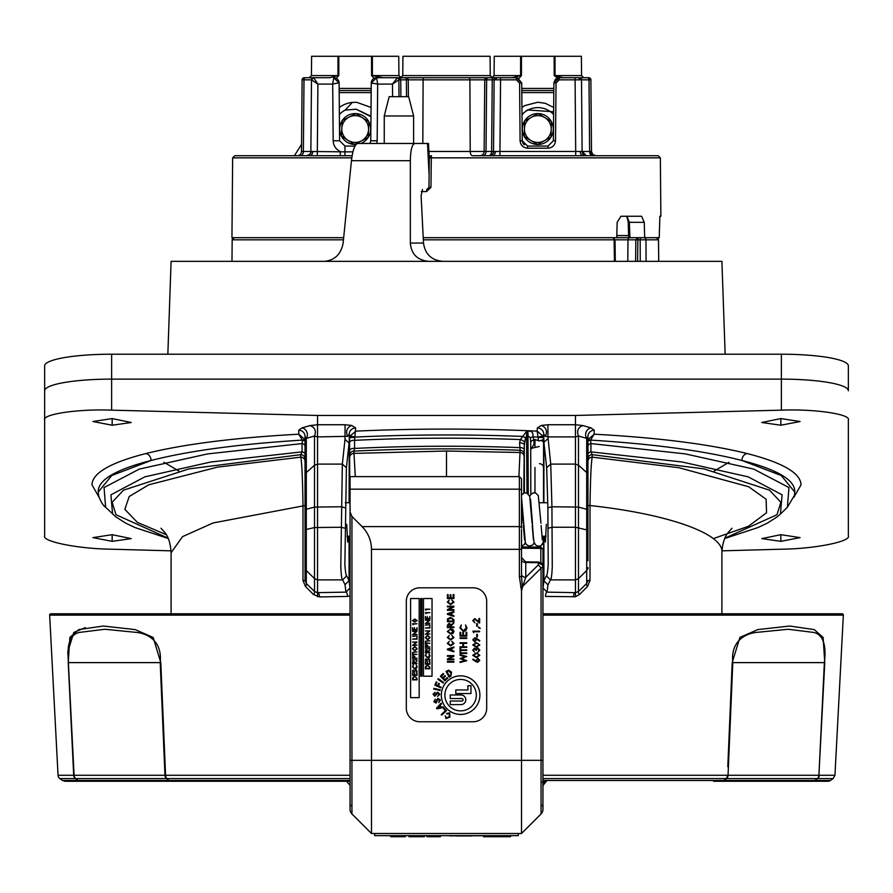 <?xml version="1.0" encoding="UTF-8"?>
<svg xmlns="http://www.w3.org/2000/svg" width="893" height="893" viewBox="0 0 893 893"><rect width="100%" height="100%" fill="white"/><g stroke="black" fill="none" stroke-linecap="round" stroke-linejoin="round"><path stroke-width="1.34" d="M112.161 418.571L131.215 422.501L112.161 425.224L92.917 421.518L112.161 418.571L112.161 425.224M780.839 425.224L800.083 421.518L780.839 418.571L761.785 422.501L780.839 425.224L780.839 418.571M780.839 541.337L800.083 537.631L780.839 534.684L761.785 538.613L780.839 541.337L780.839 534.684M112.161 534.684L131.215 538.613L112.161 541.337L92.917 537.631L112.161 534.684L112.161 541.337M305.049 525.988L305.049 512.348M99.023 497.2L91.968 484.799C92.37 473.067 110.319 462.652 145.793 453.566A6.43 5.391 -104.2 0 1 151.084 460.487C116.246 469.394 98.621 479.608 98.23 491.128L98.23 492.076L111.725 475.522L151.084 460.487C188.691 450.842 239.145 444.044 302.459 440.093L304.915 439.501L305.049 440.785L302.481 440.361L298.787 434.199L304.915 439.501M594.213 430.18A6.43 6.329 0 0 0 587.951 436.51L586.701 438.374A6.43 5.548 106.1 0 1 586.188 431.888A6.43 5.548 106.1 0 1 591.077 427.903L594.213 430.18L594.213 434.199C658.174 437.682 709.165 444.134 747.207 453.566C782.681 462.652 800.63 473.067 801.032 484.799L793.977 497.2M794.77 491.128C794.379 479.608 776.754 469.394 741.916 460.487L781.275 475.522L794.77 492.076L794.77 491.128M587.951 436.51L587.951 560.815M167.851 354.208L171.099 261.336L324.382 261.336C334.797 260.298 341.048 254.204 343.124 243.063L351.451 160.695C352.746 149.946 354.856 144.197 357.78 143.46L427.501 143.46L413.604 143.46L413.604 115.967L384.247 115.967L384.247 143.46L370.361 143.46M429.109 175.341L427.501 143.46L428.506 143.46L429.299 158.586M524.571 442.392A4.074 2.032 24.5 0 0 520.351 439.568L526.569 431.464L527.953 431.163C531.77 430.739 533.411 432.636 532.909 436.844L534.036 440.048A4.074 2.333 0.3 0 0 530.699 442.303L530.353 437.693L528.143 435.963L526.848 436.041L525.553 437.637L524.28 445.239L524.191 454.314A4.074 4.007 2.8 0 0 520.117 450.295L519.592 442.895L520.351 439.568A346.384 60.155 180 0 0 446.5 438.184A346.384 60.155 180 0 0 354.543 440.338L354.61 448.431L353.851 451.144A4.286 4.219 -2.8 0 0 349.565 455.363L349.632 436.398L355.838 431.14A354.309 61.528 0 0 1 446.5 429.086A354.309 61.528 0 0 1 537.162 431.14L537.318 427.937L541.359 425.436L547.945 424.744L575.46 424.744L575.46 415.468L317.54 415.468L317.54 424.744L345.055 424.744L351.641 425.436L355.682 427.937L354.543 440.338A4.286 2.523 -0.4 0 0 349.453 442.816M324.382 261.336L721.901 261.336L725.149 354.208M546.337 524.269L545.411 542.073L544.719 536.224M348.359 536.224L347.667 542.073L346.73 524.269M721.901 613.781L721.901 552.722C724.379 533.969 668.667 514.044 590.005 505.538L590.005 580.472L587.527 586.489L579.457 594.537L575.46 596.725L545.5 596.424A4.286 1.54 90.9 0 1 547.041 592.137L575.46 592.651A4.286 1.976 -88.9 0 0 573.485 596.926M538.457 440.338L537.162 431.14L543.368 436.398L543.547 442.816A4.286 2.523 0.4 0 0 541.671 440.74M534.036 440.048L534.014 444.145L530.743 449.648M518.911 476.616L520.117 450.295A334.886 58.157 180 0 0 353.851 451.144L355.302 476.616M354.8 437.414A4.286 0.569 -0.1 0 0 349.431 437.961L349.252 434.266A6.43 6.329 177.2 0 1 355.682 427.937M349.085 502.737L349.252 434.266L347.623 436.32C345.535 431.163 346.875 427.535 351.641 425.436M541.359 425.436C546.259 427.479 547.599 431.107 545.377 436.32L547.945 436.911L550.735 464.092L551.93 506.755L578.485 507.09L578.485 591.501L575.46 592.651L575.46 424.744L582.872 425.559C578.005 427.446 576.543 430.939 578.485 436.018L578.485 507.09L586.701 509.278L586.701 438.374L578.485 436.018L575.46 436.911L547.945 436.911L547.945 424.744M414.91 143.46C412.075 144.197 410.546 149.946 410.334 160.695L410.345 243.063L423.494 243.063C425.124 254.326 431.654 260.421 443.073 261.336M301.555 144.365L294.422 155.717M848.35 507.045L848.35 420.067C851.342 414.229 814.516 408.782 781.375 410.155L781.375 379.123A66.975 11.631 0 0 1 848.35 390.743A66.975 11.631 180 0 0 781.375 379.123L111.625 379.123L111.625 410.155C78.484 408.782 41.658 414.229 44.65 420.067L44.65 535.856C41.714 541.504 78.059 548.804 111.045 549.195L171.054 550.836M349.085 536.224L349.085 580.64L350 587.929L350 536.224M349.085 443.107L345.011 439.378L345.055 424.744M350.056 587.929L345.959 592.137A4.286 1.54 -90.9 0 1 347.5 596.424L319.515 596.926A4.286 1.976 88.9 0 0 317.54 592.651L345.959 592.137L345.011 584.703L342.611 579.881C341.84 579.87 341.238 575.494 340.802 566.765L342.343 464.092L346.406 467.731L344.865 564.432C345.39 571.978 345.993 575.784 346.674 575.84L349.085 580.64M547.978 438.586L543.904 442.314L543.748 434.266A6.43 6.329 2.8 0 0 537.318 427.937M543.748 536.224L543 587.929L543.904 580.807L543.904 536.224M543.904 502.737L543.904 442.314M547.867 507.838L551.93 506.755L552.265 566.921C551.829 575.527 551.227 579.847 550.468 579.881L547.978 584.859L543.904 580.807L546.393 575.84C547.074 575.762 547.677 572.011 548.202 564.588L547.867 507.838L546.672 467.731L543.904 442.247M848.35 420.067L848.35 535.856C851.286 541.504 814.941 548.804 781.955 549.195L721.946 550.836M781.375 410.155L575.46 415.468M145.793 453.566C183.835 444.134 234.826 437.682 298.787 434.199L298.787 430.18L301.923 427.903L310.128 425.559L317.54 424.744L317.54 436.911L314.515 436.018L306.299 438.374L305.049 436.51L305.049 484.91M111.625 410.155L317.54 415.468M319.515 596.926L313.543 594.537L305.473 586.489L302.995 580.472L305.049 580.472L305.049 530.185L306.299 529.471L306.299 509.278L305.049 510.082L305.049 530.185L305.049 475.266L306.299 472.553L306.299 509.278L314.515 507.09L314.515 436.018C316.457 430.939 314.995 427.446 310.128 425.559M305.049 580.472L306.299 583.453L314.515 591.501L314.515 527.551L306.299 529.471L306.299 570.482L305.049 567.479L305.049 568.919L305.049 560.815M350 502.737L349.565 455.363M347.623 436.32L317.54 436.911L317.54 464.092L342.343 464.092L345.011 439.378M347.5 596.424L350.056 595.966M721.901 552.722L721.901 552.722C722.404 543.96 724.39 537.34 727.862 532.853L731.981 528.254M422.456 189.472L421.105 195.846L423.494 243.063M587.951 484.91L587.951 475.266L586.701 472.553L578.485 465.22L575.46 464.092L550.735 464.092L546.672 467.731M587.951 568.919L587.951 567.479L586.701 570.482L586.701 509.278L587.951 510.082M302.995 580.472L302.995 505.538C302.604 479.061 301.879 462.931 300.796 457.149L300.796 454.66L188.881 468.903L123.457 490.179L112.127 502.324L116.012 514.748L168.074 538.144M305.049 505.538L213.126 522.952L182.518 536.637L171.099 552.722L171.099 613.781M44.65 420.067L44.65 390.743A66.975 11.631 0 0 1 111.625 379.123A66.975 11.631 180 0 0 44.65 390.743L44.65 507.045M547.978 584.859L547.041 592.137L542.944 587.929M301.923 427.903A6.43 5.548 -106.1 0 1 306.812 431.888A6.43 5.548 -106.1 0 1 306.299 438.374L306.299 472.553L314.515 465.22L317.54 464.092L317.54 592.651L314.515 591.501A4.286 1.574 134.5 0 1 313.543 594.537M579.457 594.537A4.286 1.574 -134.5 0 1 578.485 591.501L586.701 583.453L587.951 580.472L590.005 580.472M724.926 538.144L776.988 514.748L780.873 502.324L769.543 490.179L704.119 468.903L592.204 454.66L592.204 457.149C591.121 462.931 590.396 479.061 590.005 505.538L587.951 505.538M112.585 514.033L110.911 494.822L144.845 476.851L210.759 462.016L302.068 451.869L302.046 443.575L207.645 453.901L139.308 469.093L104.046 487.556L105.631 507.291L115.766 516.801L125.556 523.075L135.033 527.562L168.23 538.49M794.77 492.065L794.446 495.336L787.369 507.291L788.954 487.556L753.692 469.093L685.355 453.901L590.954 443.575L590.932 451.869L682.241 462.016L748.155 476.851L782.089 494.822L780.415 514.033L777.234 516.801L767.444 523.075L757.967 527.562L724.77 538.49M305.049 446.098A4.286 2.634 180 0 0 302.046 443.575L302.481 440.361M747.207 453.566A6.43 5.391 -75.8 0 0 741.916 460.487C704.488 450.865 654.022 444.067 590.541 440.093L590.954 443.575A4.286 2.634 180 0 0 587.951 446.098M305.049 458.879A4.286 4.219 180 0 0 300.796 454.66L302.068 451.869A4.286 2.646 180 0 1 305.049 454.381M587.951 454.381A4.286 2.646 180 0 1 590.932 451.869L592.204 454.66A4.286 4.219 180 0 0 587.951 458.879M546.393 575.84L550.468 579.881L575.46 579.881L578.485 578.642L586.701 570.482L586.701 583.453A4.286 1.674 -134.4 0 0 587.527 586.489M587.951 461.368A4.286 4.219 180 0 1 592.204 457.149L678.87 467.709L748.635 486.741L766.116 499.209L766.551 512.761L748.412 526.29L713.228 538.646M590.519 440.361L587.951 440.785L588.085 439.501L590.541 440.093L594.213 434.199L588.085 439.501M305.473 586.489A4.286 1.674 134.4 0 0 306.299 583.453L306.299 570.482L314.515 578.642L317.54 579.881L342.611 579.881L346.674 575.84M166.321 534.706L137.388 522.394L124.819 509.311L129.228 496.486L148.707 484.821L217.646 467.106L300.796 457.149A4.286 4.219 180 0 1 305.049 461.368M428.819 261.336C417.477 260.321 411.327 254.226 410.345 243.063M545.377 436.32L543.748 434.266L543.569 437.961A4.286 0.569 0.1 0 0 538.2 437.414M345.011 584.703L349.085 580.651M524.247 449.96A4.074 2.378 0.4 0 0 519.559 447.616A339.44 58.938 0 0 0 446.5 446.232A339.44 58.938 0 0 0 354.61 448.431A4.286 2.523 -0.4 0 0 349.498 450.909M521.512 833.504L541.058 813.958L541.058 760.334L521.512 760.334L521.512 590.831L519.369 576.632L519.369 549.329L371.488 549.329L371.488 760.334L521.512 760.334L521.512 833.504L371.488 833.504L351.942 813.958A6.43 6.43 0 0 1 350.056 809.415L350.056 476.616L446.5 476.616L446.5 451.01L353.963 453.398A4.286 4.219 -2.8 0 0 349.676 457.629M530.353 437.693L532.909 436.844A348.08 60.445 180 0 1 538.122 437.09A4.286 0.592 166.6 0 1 543.368 436.398M525.553 437.637L522.662 436.42A348.08 60.445 180 0 0 446.5 434.958A348.08 60.445 180 0 0 354.878 437.09A4.286 0.592 13.4 0 0 349.632 436.398M298.787 430.18A6.43 6.329 180 0 1 305.049 436.51M524.191 454.314L523.767 493.081M530.699 442.336L530.822 494.376L530.699 442.336M527.953 431.163L528.276 493.941M526.982 493.126L526.569 431.464M535.487 440.204A346.384 60.155 180 0 0 534.047 440.137A4.074 2.389 0.4 0 0 530.699 442.403M524.392 492.891L524.28 445.239A4.074 2.366 0.4 0 0 519.592 442.895M524.079 456.524A4.074 4.007 2.8 0 0 520.005 452.505L446.5 451.01M543.781 550.601L542.944 550.914M111.625 354.208L781.375 354.208L781.375 379.123L111.625 379.123L111.625 354.208A66.975 11.631 0 0 0 44.65 365.84L44.65 390.743M781.375 354.208A66.975 11.631 0 0 1 848.35 365.84L848.35 390.743M542.319 805.285L542.944 806.792L542.944 760.334L542.944 809.415L542.944 785.483L546.427 781.263A4.286 4.286 0 0 0 542.944 785.483M350.056 511.923L351.942 516.467L351.942 760.334L371.488 760.334L371.488 833.504M351.942 516.467L362.067 526.602L519.369 526.602L519.369 476.616L521.512 478.76L521.512 488.627M542.944 553.749L542.944 549.028M542.944 542.977L542.944 544.518L542.375 544.116M542.944 551.584L542.944 572.458M525.754 562.802L525.765 577.325L538.066 565.169L538.691 562.679L542.241 564.108L542.944 565.771L542.944 760.334L541.058 760.334L541.058 568.194L522.762 586.266L521.512 590.831M521.512 534.114L521.512 576.632L522.383 587.092L520.664 586.891M521.512 549.329L519.369 549.329L519.369 526.602A2.143 1.518 180 0 1 521.512 528.12L521.512 478.76M371.488 549.329C371.343 540.511 368.206 532.931 362.067 526.602M541.058 813.958A6.43 6.43 0 0 0 542.944 809.415A6.43 6.43 0 0 1 541.058 813.958A6.43 6.43 0 0 0 542.944 809.415M538.691 563.662A4.286 3.036 0 0 1 542.944 566.687L541.058 568.194A4.286 2.489 45.4 0 0 538.066 565.169M544.328 781.263A4.286 3.159 0 0 0 542.944 783.596M542.955 782.156L541.66 782.29M521.512 574.288A4.286 3.036 -0 0 0 525.765 577.325L522.762 586.266M540.823 562.579L540.823 547.431M542.241 564.108A2.143 1.261 -42.7 0 0 542.029 563.494L538.702 562.054L538.691 562.679L525.765 562.49A4.286 3.036 0 0 1 521.512 559.464M521.512 576.632L519.369 576.632M542.944 544.518A1.072 1.06 180 0 0 542.609 543.748M521.512 529.616L521.512 536.581M350.056 615.11L49.651 615.11L58.045 775.28A4.286 4.286 0 0 0 59.864 778.573L75.447 778.573A4.286 1.384 -52.9 0 0 75.682 778.573L78.216 780.493L168.744 780.493A4.286 2.11 -49 0 0 169.101 780.493L350.056 780.493M542.944 780.493L723.899 780.493A4.286 2.11 49 0 0 724.256 780.493L814.784 780.493L817.318 778.573A4.286 1.384 52.9 0 0 817.553 778.573L815.019 780.493L830.39 780.493A4.286 4.286 0 0 1 827.934 781.263L713.585 781.263M830.39 780.493L833.136 778.573L817.553 778.573A4.286 4.119 -90 0 0 819.305 775.28L834.955 775.28L843.349 615.11A1.261 1.261 0 0 0 842.088 613.781L542.944 613.781M350.056 785.416L346.573 781.263L179.415 781.263L350.056 781.263L65.066 781.263L62.61 780.493L77.981 780.493L75.447 778.573A4.286 4.119 90 0 1 73.695 775.28L68.236 662.617L69.888 637.39L78.796 629.587L103.331 626.026L135.223 629.61L153.172 637.457L160.807 662.617L165.573 775.28L350.056 775.28M85.27 627.634L73.784 632.467L67.823 651.812M67.823 651.89L74.097 775.28L164.959 775.28L160.204 662.617C162.604 639.734 145.883 633.092 135.569 632.311L104.838 629.264L80.337 632.3C73.259 633.037 65.691 639.779 68.638 662.617L160.807 662.617M49.651 615.11A1.261 1.261 0 0 1 50.912 613.781L350.056 613.781M727.795 766.73L732.193 662.617L739.906 637.39L757.856 629.587L789.702 626.026L814.249 629.61L823.134 637.457L824.764 662.617L818.903 775.28L824.362 662.617C827.286 639.734 819.785 633.092 812.686 632.311L788.173 629.264L757.465 632.3C747.207 633.037 730.351 639.779 732.796 662.617L728.041 775.28L818.903 775.28A4.286 3.717 -90 0 1 817.318 778.573L726.467 778.573L724.256 780.493A4.286 3.717 -90 0 1 722.124 781.263L812.652 781.263A4.286 4.119 -90 0 0 815.019 780.493A4.286 1.384 52.9 0 1 814.784 780.493A4.286 3.717 -90 0 1 812.652 781.263M170.876 781.263L170.876 781.263A4.286 3.717 90 0 1 168.744 780.493L166.533 778.573A4.286 2.11 -49 0 0 166.891 778.573L169.101 780.493A4.286 3.092 90 0 0 170.876 781.263M722.124 781.263A4.286 3.092 -90 0 0 723.899 780.493L726.109 778.573A4.286 2.11 49 0 0 726.467 778.573A4.286 3.717 -90 0 0 728.041 775.28L542.944 775.28M77.981 780.493A4.286 1.384 -52.9 0 0 78.216 780.493A4.286 3.717 90 0 0 80.348 781.263A4.286 4.119 90 0 1 77.981 780.493M539.495 463.657A4.286 3.918 8.9 0 1 543.524 467.675L543.524 502.737M542.04 537.061L543.491 540.622C542.375 545.712 539.885 547.275 536.046 545.31L534.271 542.71C534.193 542.821 533.545 542.129 532.172 519.748L530.542 499.142M543.524 439.613L539.249 440.963L534.963 439.535M475.679 835.87C485.803 835.87 485.803 835.87 475.679 835.87C465.566 835.87 465.566 835.87 475.679 835.87M518.297 833.504L518.297 835.647L374.703 835.647L374.703 833.504M511.722 835.647L449.57 835.87M405.277 835.87L405.277 836.719L390.676 836.719L390.676 835.647M424.387 835.87L424.387 836.719L408.961 836.719L408.961 835.87M440.383 835.87L440.383 836.719L426.832 836.719L426.832 835.647M510.573 835.971L510.573 836.719L483.493 836.719L483.493 835.971M456.211 835.971L471.214 835.971M489.453 835.971L504.456 835.971M412.946 835.647L426.251 835.647M411.003 835.647L398.769 835.647M442.939 835.647L432.603 835.647M432.603 835.87L427.289 835.647M451.367 835.647L466.793 835.647M450.05 835.647L444.044 835.647M501.286 835.647L497.021 835.647M497.021 835.87L491.262 835.647M491.262 835.87L486.986 835.647M343.448 239.826L232.169 239.826A2.143 2.143 90 0 1 234.312 237.694L232.169 239.826L231.979 261.336M614.417 261.336L614.127 239.826L423.327 239.826M658.721 261.336L658.509 239.815L658.721 261.336L658.465 239.826L645.985 239.826L646.074 261.336M643.987 237.694A2.143 1.998 -90 0 1 645.985 239.826L636.117 239.826M635.604 261.336L635.838 239.815L614.127 239.826A2.143 1.674 90 0 0 612.453 237.694M339.184 92.604L371.164 92.604M521.825 92.604L553.805 92.604M402.765 75.581L490.246 75.581L490.078 56.281L402.933 56.281L402.765 75.581L400.622 77.713L397.374 77.713L475.132 77.713L411.26 77.713M509.97 77.713L507.458 77.713M495.191 77.713L489.074 77.713M301.488 151.475A4.286 4.286 90 0 1 297.202 155.717A4.286 4.286 90 0 0 301.488 151.475L310.864 151.475L311.49 79.834L304 79.834L303.374 151.475L301.499 151.475L302.113 79.834A2.143 2.143 90 0 1 304.256 77.713L304.267 77.713M559.252 79.321L554.196 75.581L554.162 56.281L555.011 56.281L555.044 75.581L581.566 75.581L583.709 77.713L575.07 77.713L588.733 77.713A2.143 2.143 90 0 1 590.876 79.834L591.501 151.475L589.626 151.475L589 79.834L581.499 79.834L582.124 151.475L591.01 151.475A4.286 3.963 -90 0 0 594.972 155.717M491.072 77.713L516.377 77.713L521.735 83.016L522.249 140.77L527.596 146.072L522.249 140.77L527.596 146.072L548.023 146.072L553.381 140.77L553.894 83.016L559.252 77.713L579.356 77.713A2.143 2.143 90 0 1 581.499 79.834L582.124 151.475A4.286 4.286 90 0 0 586.411 155.717L582.124 151.475L580.238 151.486A4.286 3.036 -90 0 0 583.274 155.717M496.274 77.713L491.931 77.713L496.274 77.713A2.143 2.143 -90 0 0 494.13 79.834L486.64 79.834L486.015 151.475L491.619 151.475L492.244 79.834A2.143 1.518 90 0 1 493.762 77.713L488.147 77.713A2.143 1.518 90 0 0 486.64 79.834L408.246 79.834L408.391 96.678L408.246 79.834L398.87 79.834A2.143 2.143 90 0 0 396.726 77.713L385.809 77.713M475.132 77.713L488.147 77.713M492.657 77.713L487.109 77.713M324.818 77.713L329.874 77.713L337.956 75.581L337.989 56.281L338.827 56.281L338.793 75.581L336.315 78.372M304.256 77.713L302.113 79.834L304 79.834A2.143 1.518 -90 0 1 305.518 77.713L313.633 77.713L309.291 77.713L311.434 75.581L338.793 75.581M312.304 151.475L310.864 151.475L311.49 79.834L313.633 77.713L317.886 84.087L311.49 79.834A2.143 2.143 90 0 1 313.633 77.713A2.143 2.143 90 0 0 311.49 79.834L311.49 79.834A2.143 2.143 90 0 1 313.633 77.713L317.495 77.713M512.504 77.713L520.586 75.581L520.619 56.281L521.467 56.281L521.434 75.581L518.956 78.372M595.787 155.717A4.286 4.286 90 0 1 591.501 151.475L592.785 154.478L595.798 155.717A4.286 4.286 90 0 1 591.512 151.475L591.01 151.475M428.919 151.475L470.22 151.475A4.286 2.333 -90 0 0 472.564 155.717L658.219 155.717L660.362 157.849L431.297 157.849L430.962 187.351L426.564 191.604L421.317 191.604M626.986 216.262L629.319 222.357L629.989 237.694L423.215 237.694M616.773 237.694L617.141 222.357L620.936 216.262L641.62 216.262L644.255 222.357L644.69 237.694L659.235 237.694L659.871 216.262L659.235 237.694M660.362 157.849L660.865 216.262L659.871 216.262M311.434 75.581L311.612 56.281L337.989 56.281M521.434 75.581L494.075 75.581L494.242 56.281L520.619 56.281M351.797 157.849L232.649 157.849L234.792 155.717L352.121 155.717L344.966 155.717L344.966 151.866L352.925 151.866M374.033 78.372L371.566 75.581L371.533 56.281L338.827 56.281M371.533 56.281L398.758 56.281L398.925 75.581L401.069 77.713M554.162 56.281L521.467 56.281M555.011 56.281L581.388 56.281L581.566 75.581M521.791 88.429L553.839 88.429M339.15 88.429L371.209 88.429M343.671 237.694L231.946 237.694L232.649 157.849M575.505 77.713L568.439 77.713M388.41 77.713L420.849 77.713M406.125 77.713L400.209 77.713M369.992 143.46L370.751 140.77L369.992 143.46L370.751 140.77L371.254 83.016A5.358 5.358 90 0 1 376.612 77.713L385.798 77.713M313.633 77.713L327.329 77.713M372.37 56.281L372.403 75.581L383.03 77.713M399.238 77.713A2.143 1.518 90 0 1 400.745 79.834L398.858 79.834A2.143 2.143 90 0 0 396.715 77.713A2.143 2.143 90 0 1 398.858 79.834L392.474 84.087L397.374 77.713A2.143 1.976 90 0 1 399.35 79.834M629.989 237.694L644.69 237.694M339.094 82.77L332.687 84.087L333.748 77.713A5.358 5.358 90 0 1 339.106 83.016L333.748 77.713A5.358 5.358 90 0 1 339.106 83.016L333.748 77.713A5.358 5.358 90 0 1 339.106 83.016L339.608 140.77L344.966 146.072L339.608 140.77L344.966 146.072L354.967 146.072M426.765 189.472L429.053 187.351L426.765 189.472L426.564 191.604M429.254 157.849L429.377 157.849A2.143 2.065 -90 0 1 431.453 155.717L431.297 157.849L429.31 157.838L428.975 187.351L430.962 187.351M339.608 140.77L344.966 146.072L339.608 140.77L333.178 140.77L332.687 84.087L317.886 84.087L317.294 155.717M306.578 155.717C310.038 154.545 311.467 153.127 310.864 151.475A4.286 4.286 90 0 1 306.578 155.717A4.286 4.286 90 0 0 310.864 151.475L344.966 151.866L344.966 146.072M371.254 83.016L376.612 77.713L377.672 84.087L371.254 83.016A5.358 5.358 90 0 1 376.612 77.713A5.358 5.358 90 0 0 371.254 83.016L370.751 140.77L377.181 140.77L376.846 143.46M333.178 140.77C333.446 145.715 335.813 149.287 340.266 151.475L340.266 155.717M468.713 77.713A2.143 1.172 90 0 1 469.885 79.834L470.22 151.475L484.129 151.475A4.286 4.286 90 0 1 479.842 155.717A4.286 4.286 90 0 0 484.129 151.475L484.754 79.834L486.897 77.713A2.143 2.143 -90 0 0 484.754 79.834A2.143 2.143 -90 0 1 486.897 77.713M493.818 151.486L493.505 151.486A4.286 4.286 90 0 1 489.219 155.717A4.286 4.286 90 0 0 493.505 151.475L494.13 79.834L496.017 79.823A2.143 1.518 -90 0 1 497.524 77.713M554.196 75.581L563.126 77.713M406.103 77.713A2.143 2.143 90 0 1 408.246 79.834A2.143 2.143 90 0 0 406.103 77.713A2.143 2.143 90 0 1 408.246 79.834M579.356 77.713L581.499 79.834L559.252 79.834L556.038 83.016L555.524 140.77C555.022 145.258 552.521 147.736 548.023 148.205L527.596 148.205C523.108 147.736 520.608 145.258 520.094 140.77L519.592 83.016L516.377 79.834L500.56 79.834L499.935 151.475L575.695 151.475L575.07 77.713M588.744 77.713A2.143 2.143 90 0 1 590.887 79.834L588.744 77.713A2.143 2.143 90 0 1 590.887 79.834L589 79.834A2.143 1.518 90 0 0 587.482 77.713M556.038 83.016L553.894 83.016L559.252 77.713L555.68 79.064L559.252 77.713L559.252 79.834M555.267 79.488L553.906 82.658L555.267 79.488M519.592 83.016L521.735 83.016L516.377 77.713L521.735 83.016L516.377 77.713L516.377 79.834M629.732 237.683L628.75 235.573L628.627 236.355L628.248 222.301L644.255 222.357M362.402 117.753A13.395 13.395 -90 0 0 341.807 128.324L341.383 136.049L347.868 140.268A13.395 13.395 -90 0 0 361.163 141.027M368.563 129.619A13.395 13.395 -90 0 0 362.58 117.876M339.731 128.212A15.471 15.471 -90 0 0 354.354 144.487L368.139 137.477A15.471 15.471 -90 0 0 356.006 113.59L342.22 120.6A15.471 15.471 -90 0 0 339.731 128.212M371.041 107.45L356.62 102.282L371.041 107.45L356.608 102.282L352.322 102.405A26.79 26.79 90 0 0 339.318 107.45M362.491 117.809L356.006 113.59A15.471 15.471 -90 0 0 342.22 120.6L341.807 128.324A13.395 13.395 -90 0 0 347.868 140.268L354.354 144.487A15.471 15.471 -90 0 0 356.028 144.487M341.807 128.324L341.394 136.049L354.354 144.487L368.139 137.477L368.965 122.028L356.006 113.59L342.22 120.6L341.807 128.324M361.33 140.938A13.395 13.395 -90 0 0 368.541 129.898M360.761 143.46A15.471 15.471 -90 0 0 368.139 137.477M370.963 116.715L356.24 109.236L345.178 110.085L352.322 102.405M339.373 114.561A21.432 21.432 90 0 1 345.178 110.085M356.24 109.236L369.936 115.789M544.674 117.53A13.395 13.395 -90 0 0 524.425 128.748A13.395 13.395 -90 0 0 544.172 140.826M545.255 142.601A15.471 15.471 -90 0 0 538.155 113.578L524.593 121.013L524.258 136.473L537.474 144.499A15.471 15.471 -90 0 0 545.255 142.601M544.261 140.781L551.037 137.064L551.372 121.604L538.155 113.578A15.471 15.471 -90 0 0 524.258 136.473A15.471 15.471 -90 0 0 537.474 144.499L544.261 140.781M553.671 107.45L545.31 103.32L537.82 102.248L545.31 103.32L553.671 107.45L545.31 103.32L537.82 102.248L524.928 105.553L521.947 107.45M537.82 102.248L524.928 105.553L537.82 102.248M553.638 111.77L527.35 109.962L523.242 113.333A21.432 21.432 90 0 1 553.615 114.561M544.339 140.737A13.395 13.395 -90 0 0 551.204 129.474M551.215 129.195A13.395 13.395 -90 0 0 544.853 117.642M551.204 129.329L551.372 121.604M544.763 117.586L538.155 113.578L524.593 121.013L524.258 136.473L537.474 144.499M522.773 143.047L524.135 144.811M523.242 113.333L522.014 114.985M522.282 141.362L527.674 146.072M384.247 115.967L389.181 96.678L408.681 96.678L413.604 115.967M460.609 675.856A19.289 19.289 0 0 0 441.321 695.145A19.289 19.289 0 0 0 460.609 714.433A19.289 19.289 0 0 0 479.898 695.145A19.289 19.289 0 0 0 460.609 675.856M460.609 710.861A15.717 15.717 0 0 0 476.326 695.145A15.717 15.717 0 0 0 460.609 679.428A15.717 15.717 0 0 0 444.893 695.145A15.717 15.717 0 0 0 460.609 710.861M486.685 708.261L486.685 601.313A13.507 13.507 0 0 0 473.178 587.806L419.822 587.806A13.507 13.507 0 0 0 406.315 601.313L406.315 708.261A13.507 13.507 0 0 0 419.822 721.756L473.178 721.756A13.507 13.507 0 0 0 486.685 708.261M417.031 672.797L417.031 675.32L412.566 675.32L412.566 672.797L413.024 674.918L414.397 674.918L414.397 672.797L414.854 674.918L416.573 674.918L417.031 672.797M415.937 669.828L417.143 671.101L416.171 672.462L416.685 671.101L415.926 670.23L413.492 672.172L412.454 671.078L413.202 669.884L413.47 671.77L415.937 669.828M414.776 669.136L412.454 666.736L413.381 664.794L412.912 666.758L414.798 668.734L416.685 666.736L416.205 664.794L417.143 666.736L416.361 668.578L414.776 669.136M417.031 663.477L412.566 663.867L412.622 661.97L413.76 661.066L414.966 662.651L417.031 661.01L414.966 663.142L417.031 663.477M417.031 654.424L413.024 654.424L412.566 655.395L412.566 653.051L413.024 654.022L417.031 654.424M417.031 651.968L412.566 652.37L417.031 651.968M417.143 648.698L414.821 651.053L412.454 648.731L414.798 646.353L417.143 648.698M410.601 697.645L419.174 697.645L419.174 598.522L410.601 598.522L410.601 697.645M414.798 619.05L417.143 620.59L414.798 622.086L412.454 620.59L414.798 619.05M413.024 624.14L413.024 624.832L412.566 623.749L417.031 623.749L413.024 624.14M417.031 627.634L417.031 630.157L412.566 630.157L412.566 627.634L413.024 629.755L414.397 629.755L414.397 627.634L414.854 629.755L416.573 629.755L417.031 627.634M413.526 634.331L417.031 634.331L412.566 634.733L416.082 631.697L412.566 631.306L417.031 631.306L413.526 634.331M417.031 635.883L412.566 636.285L417.031 635.883M417.031 637.022L417.031 639.142L412.566 639.142L416.573 638.741L417.031 637.022M413.526 645.036L417.031 645.036L412.566 645.438L416.082 642.402L412.566 642L417.031 642L413.526 645.036M417.031 658.152L412.566 658.554L412.633 656.656L413.76 655.797L414.899 656.69L414.966 658.152L417.031 658.152M417.031 659.693L412.566 660.094L417.031 659.693M414.854 676.235L417.031 678.513L417.031 679.897L412.566 679.897L412.722 677.586L414.854 676.235M429.89 661.68L429.89 664.191L425.425 664.191L425.425 661.68L425.883 663.789L427.256 663.789L427.256 661.68L427.714 663.789L429.433 663.789L429.89 661.68M428.796 658.699L430.002 659.972L429.031 661.333L429.544 659.972L428.785 659.101L426.352 661.043L425.314 659.949L426.061 658.755L426.329 660.641L428.796 658.699M427.635 658.007L425.314 655.607L426.24 653.665L425.771 655.629L427.658 657.605L429.544 655.607L429.064 653.665L430.002 655.607L429.22 657.449L427.635 658.007M429.89 652.348L425.425 652.75L425.481 650.841L426.62 649.937L427.825 651.522L429.89 649.881L427.825 652.013L429.89 652.348M429.89 643.295L425.883 643.295L425.425 644.277L425.425 641.922L425.883 642.893L429.89 643.295M429.89 640.839L425.425 641.241L429.89 640.839M430.002 637.569L427.68 639.924L425.314 637.602L427.658 635.224L430.002 637.569M423.461 676.213L432.033 676.213L432.033 598.522L423.461 598.522L423.461 676.213M425.883 609.584L425.883 610.265L425.425 609.182L429.89 609.182L425.883 609.584M425.883 613.022L425.883 613.703L425.425 612.62L429.89 612.62L425.883 613.022M429.89 616.505L429.89 619.028L425.425 619.028L425.425 616.505L425.883 618.626L427.256 618.626L427.256 616.505L427.714 618.626L429.433 618.626L429.89 616.505M426.385 623.202L429.89 623.202L425.425 623.604L428.941 620.568L425.425 620.177L429.89 620.177L426.385 623.202M429.89 624.754L425.425 625.156L429.89 624.754M429.89 625.893L429.89 628.013L425.425 628.013L429.433 627.612L429.89 625.893M426.385 633.907L429.89 633.907L425.425 634.309L428.941 631.273L425.425 630.882L429.89 630.882L426.385 633.907M429.89 647.023L425.425 647.425L425.492 645.527L426.62 644.668L427.758 645.561L427.825 647.023L429.89 647.023M429.89 648.564L425.425 648.965L429.89 648.564M427.714 665.106L429.89 667.384L429.89 668.768L425.425 668.768L425.581 666.457L427.714 665.106M453.901 661.501L453.901 662.171L447.404 662.171L447.404 661.501L453.901 661.501M453.901 659.056L453.901 659.737L447.404 659.737L447.404 659.012L452.584 656.277L447.404 656.277L447.404 655.596L453.901 655.596L453.901 656.322L448.732 659.056L453.901 659.056M453.901 651.109L453.901 651.812L447.404 649.736L447.404 649.077L453.901 647.001L453.901 647.704L451.958 648.273L451.958 650.539L453.901 651.109M451.199 650.316L451.199 648.497L448.085 649.412L451.199 650.316M453.231 643.507L451.791 641.263L453.99 643.485L450.608 645.907L447.315 643.429L449.257 641.353L448.074 643.451L450.608 645.237L453.231 643.507M453.231 637.602L451.791 635.37L453.99 637.591L450.608 640.013L447.315 637.524L449.257 635.448L448.074 637.557L450.608 639.332L453.231 637.602M452.974 633.45L450.742 634.108L447.315 631.53L450.664 628.962L452.997 629.621L453.99 631.53L452.974 633.45M450.753 633.438L453.231 631.541L450.641 629.632L449.168 629.911L448.074 631.518L450.753 633.438M453.901 626.942L453.901 627.612L447.404 627.612L447.404 625.223L449.19 623.314L450.987 624.832L453.901 622.89L451.032 626.082L451.032 626.942L453.901 626.942M450.273 626.942L449.201 623.984L448.163 625.178L448.163 626.942L450.273 626.942M453.901 619.798L453.901 621.718L447.404 621.718L447.527 618.849L450.619 617.32L453.901 619.798M453.142 621.037L452.193 618.257L448.297 618.983L448.163 621.037L453.142 621.037M453.901 615.701L453.901 616.404L447.404 614.328L447.404 613.67L453.901 611.593L453.901 612.297L451.958 612.866L451.958 615.132L453.901 615.701M451.199 614.909L451.199 613.089L448.085 613.993L451.199 614.909M453.901 609.662L453.901 610.332L447.404 610.332L447.404 609.618L452.584 606.872L447.404 606.872L447.404 606.191L453.901 606.191L453.901 606.916L448.732 609.662L453.901 609.662M453.231 602.195L451.791 599.951L453.99 602.172L450.608 604.594L447.315 602.116L449.257 600.04L448.074 602.139L450.608 603.925L453.231 602.195M453.901 594.559L453.901 598.533L447.404 598.533L447.404 594.649L448.163 594.649L448.163 597.852L450.195 597.852L450.195 594.816L450.954 594.816L450.954 597.852L453.142 597.852L453.142 594.559L453.901 594.559M466.76 660.72L460.062 662.506L460.062 661.88L464.974 660.574L460.062 658.621L464.94 656.623L460.062 655.306L460.062 654.692L466.76 656.5L461.636 658.599L466.76 660.72M466.76 653.486L460.062 653.486L460.062 652.883L466.76 652.883L466.76 653.486M460.755 650.484L460.755 651.946L460.062 651.946L460.062 648.418L460.755 648.418L460.755 649.881L466.76 649.881L466.76 650.484L460.755 650.484M466.76 647.392L460.062 647.392L460.062 646.789L462.82 646.789L462.82 643.351L460.062 643.351L460.062 642.759L466.76 642.759L466.76 643.351L463.5 643.351L463.5 646.789L466.76 646.789L466.76 647.392M466.76 638.462L460.062 638.462L460.062 637.859L466.76 637.859L466.76 638.462M466.76 636.14L460.062 636.14L460.062 632.367L460.755 632.367L460.755 635.537L462.82 635.537L462.82 632.367L463.5 632.367L463.5 635.537L466.079 635.537L466.079 632.367L466.76 632.367L466.76 636.14M459.895 627.902L461.29 624.977L460.587 627.935L463.422 630.904L466.246 627.902L465.532 624.977L466.939 627.891L465.766 630.659L463.378 631.507L459.895 627.902M475.813 661.579L472.754 659.581L473.123 659.123L475.824 660.887L477.744 658.208L479.798 660.307L477.755 662.327L475.813 661.579M476.449 660.329L477.777 661.735L479.106 660.273L477.777 658.811L476.449 660.329M479.798 655.283L476.282 657.527L472.754 655.283L476.282 652.973L479.798 655.283M476.27 656.924L479.106 655.261L477.956 653.832L476.27 653.576L473.446 655.261L476.27 656.924M473.446 650.115L474.473 652.113L472.754 650.115L474.496 648.162L475.869 648.943L477.632 647.816L479.798 650.137L477.822 652.37L479.106 650.126L477.688 648.418L476.27 650.484L474.496 648.764L473.446 650.115M479.798 644.98L476.282 647.224L472.754 644.98L476.282 642.67L479.798 644.98M476.27 646.621L479.106 644.958L477.956 643.529L476.27 643.273L473.446 644.958L476.27 646.621M476.784 638.551L479.798 640.605L479.463 641.085L476.739 639.232L474.808 641.978L472.754 639.846L474.808 637.769L476.784 638.551M476.103 639.823L474.775 638.372L473.446 639.879L474.775 641.386L476.103 639.823M477.387 636.921L476.706 636.921L476.706 634.343L477.387 634.343L477.387 636.921M473.614 632.791L472.922 631.161L479.619 631.161L479.619 631.764L473.614 631.764L473.614 632.791M480.289 628.415L478.425 627.656L478.715 627.042L480.289 628.415M477.387 626.183L476.706 626.183L476.706 623.604L477.387 623.604L477.387 626.183M473.446 620.68L474.987 622.834L472.754 620.646L474.741 618.626L478.938 621.662L478.938 618.536L479.619 618.536L479.619 623.091L474.797 619.229L473.446 620.68M420.67 676.213L421.965 676.213L421.965 598.522L420.67 598.522L420.67 676.213M427.658 635.626L425.771 637.58L427.68 639.522L429.544 637.58L427.658 635.626M425.883 646.208L425.883 647.023L427.367 647.023L426.62 645.07L425.883 646.208M425.883 651.51L425.883 652.348L427.367 652.348L426.62 650.338L425.883 651.51M425.883 668.377L429.433 668.377L429.321 666.58L427.714 665.508L426.006 666.691L425.883 668.377M412.912 620.579L414.798 621.684L416.685 620.579L414.798 619.452L412.912 620.579M414.798 646.755L412.912 648.709L414.821 650.651L416.685 648.709L414.798 646.755M413.024 657.326L413.024 658.152L414.508 658.152L413.76 656.199L413.024 657.326M413.024 662.639L413.024 663.477L414.508 663.477L413.76 661.467L413.024 662.639M413.024 679.495L416.573 679.495L416.462 677.709L414.854 676.637L413.146 677.809L413.024 679.495M450.251 698.538L461.86 698.538A1.25 1.25 0 0 1 463.11 699.788A1.25 1.25 0 0 1 461.86 701.038L450.251 701.038L450.251 704.61L460.967 704.61A4.822 4.822 0 0 0 465.789 699.788A4.822 4.822 0 0 0 460.967 694.966L450.251 694.966L450.251 698.538M467.932 685.679L470.968 685.679L470.968 693.537L455.787 693.537L455.787 689.965L467.932 689.965L467.932 685.679M449.268 713.462L447.047 714.054L446.556 713.485L449.648 712.826L449.927 717.057L445.998 718.552L445.216 715.806L446.411 717.927L449.302 716.666L449.268 713.462M444.234 708.249L446.489 710.705L441.711 715.103L441.231 714.59L445.44 710.705L443.665 708.774L444.234 708.249M443.207 706.843L443.575 707.49L436.9 708.863L436.532 708.205L441.153 703.137L441.544 703.84L440.126 705.336L441.209 707.289L443.207 706.843M440.495 707.446L439.613 705.872L437.313 708.216L440.495 707.446M440.394 699.956L438.764 702.624L439.624 700.101L438.217 699.074L436.052 703.081L433.853 701.664L435.271 699.252L434.578 701.463L436.364 702.065L436.644 699.766L437.994 698.415L440.394 699.956M439.803 694.341L437.537 696.484L439.021 694.274L437.95 692.912L434.791 696.205L433.049 694.263L435.047 692.309L433.808 694.263L435.36 695.312L436.231 693.169L437.894 692.231L439.803 694.341M440.193 689.787L440.037 690.479L433.685 689.005L433.853 688.324L440.193 689.787M441.109 687.175L440.818 687.822L434.835 685.177L436.309 681.861L437.012 682.174L435.829 684.842L437.682 685.657L438.709 683.357L439.412 683.67L438.385 685.969L441.109 687.175M443.62 682.431L443.207 683.011L437.827 679.26L438.24 678.68L443.62 682.431M447.784 678.122L444.893 680.879L440.394 676.168L443.185 673.489L443.721 674.048L441.432 676.235L442.816 677.675L444.948 675.633L445.484 676.18L443.341 678.234L444.881 679.83L447.248 677.564L447.784 678.122M450.865 676.224L449.168 677.151L446.065 671.402L448.666 670.13L451.49 672.139L450.865 676.224M449.425 676.135L451.378 673.992L448.889 670.889L447.047 671.748L449.425 676.135M410.334 160.695L351.451 160.695M349.085 443.04L346.406 467.731M582.872 425.559L591.077 427.903M575.46 592.651L575.46 596.725M317.54 596.725L317.54 592.651M543.547 442.816L543.67 502.737M345.211 507.838L341.148 506.755L314.515 507.09L314.515 527.551L340.869 527.25L344.932 528.209M714.177 471.024L728.989 462.284M164.011 462.284L178.823 471.024M548.146 528.209L552.209 527.25L575.46 527.25L587.951 530.185M542.944 572.368A4.074 4.074 45 0 1 543 573.016L542.944 573.016M539.205 446.511L531.134 448.364M543.781 564.164L542.944 564.164M543.703 572.313A4.074 4.074 45 0 0 542.944 569.935M534.773 543.87L533.657 543.859M525.832 543.792L524.805 543.781M521.512 546.951L540.823 547.152L540.823 545.59M350.056 489.174L519.369 489.174A2.143 1.518 180 0 1 521.512 490.681M542.944 549.921A2.143 1.518 180 0 0 540.823 548.402L521.512 548.213M524.905 543.591L525.731 543.603M533.757 543.67L534.661 543.681M350.056 760.334L351.942 760.334L351.942 813.958M58.045 775.28L73.695 775.28L73.282 766.73M824.351 671.179L824.764 662.617L732.193 662.617M70.313 705.425L71.619 732.483M843.349 615.11L542.944 615.11M350.056 778.573L166.891 778.573A4.286 3.103 90 0 1 165.573 775.28L164.959 775.28A4.286 3.717 90 0 0 166.533 778.573L75.682 778.573A4.286 3.717 90 0 1 74.097 775.28L73.695 775.28M727.427 775.28A4.286 3.103 -90 0 1 726.109 778.573L542.944 778.573M629.945 237.694A2.143 1.976 90 0 0 627.969 239.826L627.79 261.336M640.259 261.336L640.158 239.826A2.143 1.072 90 0 1 641.23 237.694M638.941 237.694A2.143 1.072 90 0 0 637.87 239.826L637.635 261.336M658.465 239.826A2.143 2.121 -90 0 0 656.344 237.694L658.498 239.815M590.385 79.834A2.143 1.976 -90 0 0 588.409 77.713M579.613 79.823A2.143 1.518 -90 0 0 578.106 77.713M424.287 77.713A2.143 1.172 90 0 0 423.115 79.834L422.813 143.46M499.935 155.717L499.935 151.475L495.381 151.486A4.286 3.036 -90 0 1 492.356 155.717M312.751 151.486A4.286 3.036 -90 0 1 309.715 155.717M616.817 235.573L628.605 235.573M371.566 75.581L398.925 75.581M406.505 96.678L406.36 79.834A2.143 1.518 90 0 0 404.842 77.713M400.745 79.834L400.89 96.678M553.827 90.55L521.802 90.55M371.187 90.55L339.173 90.55M392.585 96.678L392.474 84.087L377.672 84.087L377.181 140.77M398.858 79.834L399.015 96.678L398.87 79.834A2.143 2.143 90 0 0 396.726 77.713M522.249 140.77L527.607 146.072L522.249 140.77L520.094 140.77M553.381 140.77L548.023 146.072L553.381 140.77L555.524 140.77M484.129 151.475L486.015 151.475A4.286 3.036 -90 0 1 482.979 155.717M488.594 155.717A4.286 3.036 -90 0 0 491.619 151.475L495.381 151.486M500.56 77.713L500.56 79.834L496.017 79.823M575.695 155.717L575.695 151.475L580.238 151.486M303.374 151.475A4.286 3.036 -90 0 1 300.338 155.717M592.651 155.717A4.286 3.036 90 0 1 589.626 151.475M527.596 146.072L527.596 148.205M548.023 146.072L548.023 148.205M628.393 222.268L626.685 216.195M161.019 528.254L165.138 532.853C168.61 537.34 170.596 543.96 171.099 552.722M787.369 507.291L780.415 514.033M98.23 492.065L98.665 495.883C100.742 501.665 103.063 505.471 105.631 507.291M446.5 476.616L519.369 476.616M540.823 547.152L542.944 549.295M542.944 565.771L542.029 563.494M521.512 557.578L525.731 561.864L538.702 562.054M350.681 805.285L350.056 806.792M62.61 780.493L59.864 778.573M834.955 775.28L833.136 778.573M543.524 539.863L543.524 536.224M521.512 500.203L523.186 523.253M523.331 525.575L524.571 539.885M521.657 499.142L525.385 542.71L526.312 544.507L528.913 546.081L532.641 545.087L534.215 542.509M521.512 494.956L524.437 492.891L526.825 493.07L529.683 496.184L532.072 523.253M532.217 525.575L533.456 539.885M529.761 496.452L530.755 494.454L533.355 492.88L535.666 493.048L538.3 495.503L540.957 523.253M541.102 525.575L542.352 539.885M534.963 447.505L534.963 440.171M525.318 542.509L524.269 544.563L521.512 546.114M534.963 467.463L534.963 492.858M547.789 502.737L539.539 502.737M350.056 502.737L345.29 502.737M546.103 536.224L541.951 536.224M350.056 536.224L346.975 536.224M612.877 237.694L615.02 239.815L615.299 261.336M635.838 239.815L637.982 237.694M658.509 239.815L656.366 237.694M494.075 75.581L491.931 77.713M490.246 75.581L492.389 77.713M431.453 155.717A2.143 2.143 0 0 0 429.31 157.804M493.505 151.475C494.086 153.149 492.657 154.567 489.219 155.717M553.894 83.016L557.902 77.881M521.735 83.016L517.728 77.881"/></g></svg>

